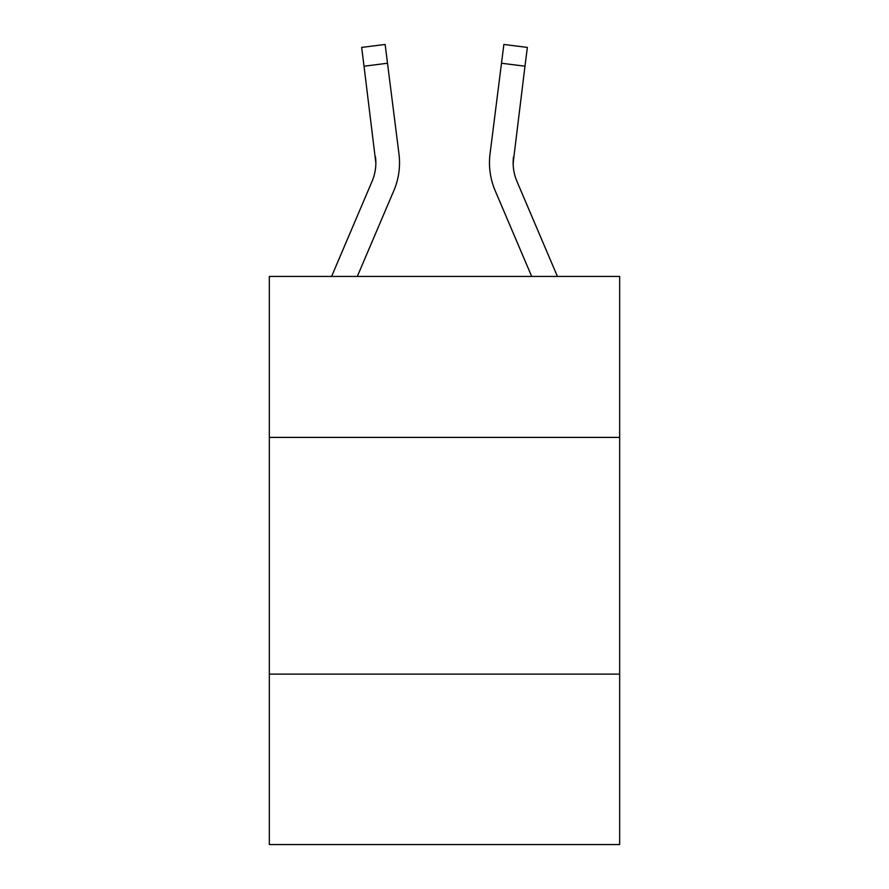 <?xml version="1.0" encoding="UTF-8"?>
<svg xmlns="http://www.w3.org/2000/svg" width="889" height="889" viewBox="0 0 889 889"><rect width="100%" height="100%" fill="white"/><g stroke="black" fill="none" stroke-linecap="round" stroke-linejoin="round"><path stroke-width="1.33" d="M619.666 437.399L619.666 276.435L269.334 276.435L269.334 437.399L619.666 437.399L619.666 844.55L269.334 844.55L269.334 437.399M619.666 674.118L269.334 674.118M357.311 276.435L393.849 190.624A71.02 71.02 0 0 0 398.961 153.908L387.504 63.241L364.023 66.208L361.645 47.417L385.137 44.45L387.504 63.241M399.439 166.254L399.528 163.365L399.439 166.254M398.605 151.063L398.961 153.908M531.689 276.435L495.151 190.624A71.02 71.02 0 0 1 490.039 153.908L503.863 44.45L527.355 47.417L503.863 44.45L527.355 47.417L503.863 44.45L527.355 47.417L503.863 44.45L527.355 47.417L503.863 44.45L527.355 47.417L503.863 44.45L527.355 47.417L503.863 44.45L527.355 47.417L503.863 44.45L527.355 47.417L503.863 44.45L527.355 47.417L503.863 44.45L527.355 47.417L503.863 44.45L527.355 47.417L503.863 44.45L527.355 47.417L503.863 44.45L527.355 47.417L503.863 44.45L527.355 47.417L503.863 44.45L527.355 47.417L503.863 44.45L527.355 47.417L503.863 44.45L527.355 47.417L503.863 44.45L527.355 47.417L503.863 44.45L527.355 47.417L524.977 66.208L501.496 63.241M489.472 162.776L489.561 166.276M557.414 276.435L516.931 181.356A47.339 47.339 0 0 1 513.153 162.887L524.977 66.208M513.209 165.121L513.52 156.875A47.339 47.339 0 0 0 516.931 181.356A47.339 47.339 0 0 1 513.153 162.887A47.339 47.339 0 0 0 516.931 181.356A47.339 47.339 0 0 1 513.153 162.887A47.339 47.339 0 0 0 516.931 181.356A47.339 47.339 0 0 1 513.153 162.887A47.339 47.339 0 0 0 516.931 181.356A47.339 47.339 0 0 1 513.153 162.887A47.339 47.339 0 0 0 516.931 181.356A47.339 47.339 0 0 1 513.153 162.887A47.339 47.339 0 0 0 516.931 181.356A47.339 47.339 0 0 1 513.153 162.887A47.339 47.339 0 0 0 516.931 181.356A47.339 47.339 0 0 1 513.153 162.887A47.339 47.339 0 0 0 516.931 181.356A47.339 47.339 0 0 1 513.153 162.887A47.339 47.339 0 0 0 516.931 181.356A47.339 47.339 0 0 1 513.153 162.887A47.339 47.339 0 0 0 516.931 181.356A47.339 47.339 0 0 1 513.153 162.887A47.339 47.339 0 0 0 516.931 181.356A47.339 47.339 0 0 1 513.153 162.887A47.339 47.339 0 0 0 516.931 181.356M331.586 276.435L372.069 181.356A47.339 47.339 0 0 0 375.847 162.898L364.023 66.208M372.069 181.356A47.339 47.339 0 0 0 375.847 162.898A47.339 47.339 0 0 1 372.069 181.356A47.339 47.339 0 0 0 375.48 156.875L375.847 162.887M399.528 162.776L399.439 166.276L399.528 162.776M503.863 44.45L527.355 47.417L503.863 44.45M490.039 153.908L490.395 151.063"/></g></svg>
